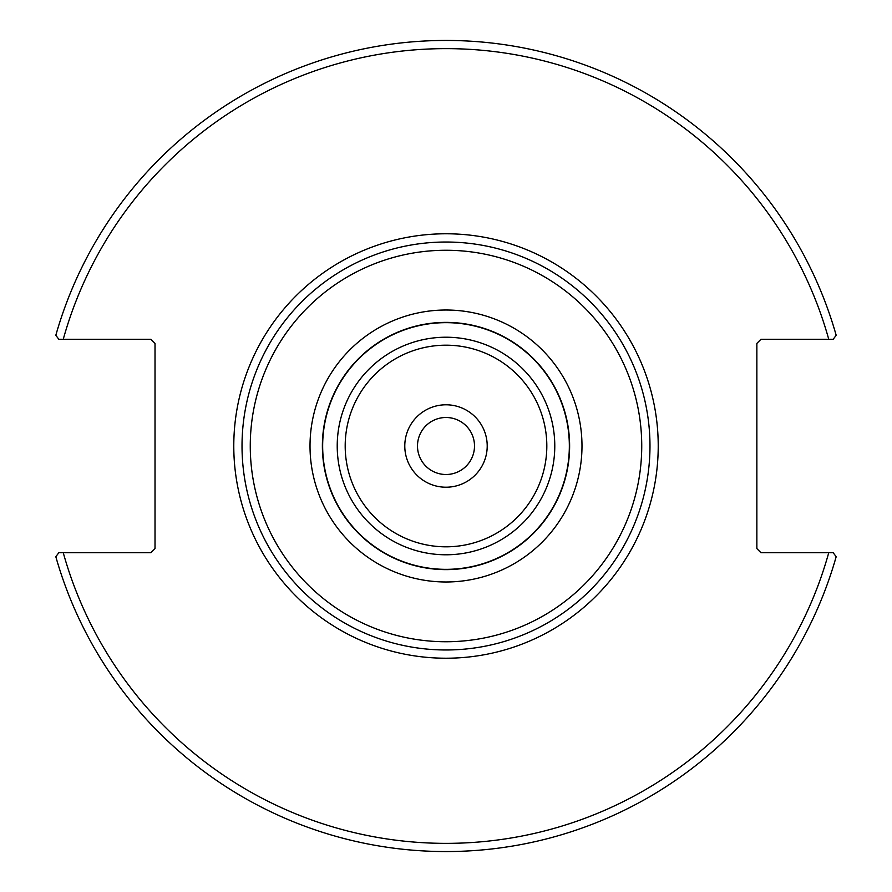<?xml version="1.0" encoding="UTF-8"?>
<svg xmlns="http://www.w3.org/2000/svg" width="892" height="892" viewBox="0 0 892 892"><rect width="100%" height="100%" fill="white"/><g stroke="black" fill="none" stroke-linecap="round" stroke-linejoin="round"><path stroke-width="1.34" d="M474.499 446A28.499 28.499 0 0 1 431.75 470.686A28.499 28.499 0 0 1 431.75 421.314A28.499 28.499 0 0 1 474.499 446M649.978 446A203.978 203.978 0 0 0 446 242.022A203.978 203.978 0 0 0 242.022 446A203.978 203.978 0 0 0 446 649.978A203.978 203.978 0 0 0 649.978 446M833.173 552.728L760.987 552.728L756.862 548.602L756.862 343.398L760.987 339.272L833.173 339.272L836.183 335.303A405.592 405.592 0 0 0 55.817 335.303L58.827 339.272L150.904 339.272L155.018 343.398L155.018 548.602L150.904 552.728L58.827 552.728L55.817 556.697A405.592 405.592 0 0 0 836.183 556.697L833.173 552.728L828.746 552.728A397.341 397.341 0 0 1 63.254 552.728M569.62 446A123.62 123.62 0 0 0 446 322.38A123.62 123.62 0 0 0 322.38 446A123.62 123.62 0 0 0 446 569.62A123.62 123.62 0 0 0 569.62 446A123.62 123.62 0 0 0 446 322.38A123.62 123.62 0 0 0 322.38 446A123.62 123.62 0 0 0 446 569.62A123.62 123.62 0 0 0 569.62 446M446 404.79A41.21 41.21 0 0 0 410.309 466.605A41.21 41.21 0 0 0 481.691 466.605A41.21 41.21 0 0 0 446 404.79M58.827 339.272L63.254 339.272A397.341 397.341 0 0 1 828.746 339.272M581.985 446A135.985 135.985 0 0 0 446 310.015A135.985 135.985 0 0 0 310.015 446A135.985 135.985 0 0 0 446 581.985A135.985 135.985 0 0 0 581.985 446M641.738 446A195.738 195.738 0 0 1 446 641.738A195.738 195.738 0 0 1 250.262 446A195.738 195.738 0 0 1 446 250.262A195.738 195.738 0 0 1 641.738 446M233.782 446A212.218 212.218 0 0 0 552.115 629.785A212.218 212.218 0 0 0 552.115 262.215A212.218 212.218 0 0 0 233.782 446M569.341 446A123.341 123.341 0 0 1 446 569.341A123.341 123.341 0 0 1 322.659 446A123.341 123.341 0 0 1 446 322.659A123.341 123.341 0 0 1 569.341 446M446 337.221A108.779 108.779 0 0 0 337.221 446A108.779 108.779 0 0 0 446 554.779A108.779 108.779 0 0 0 554.779 446A108.779 108.779 0 0 0 446 337.221M546.818 446A100.818 100.818 0 0 1 395.591 533.304A100.818 100.818 0 0 1 395.591 358.695A100.818 100.818 0 0 1 546.818 446"/></g></svg>
